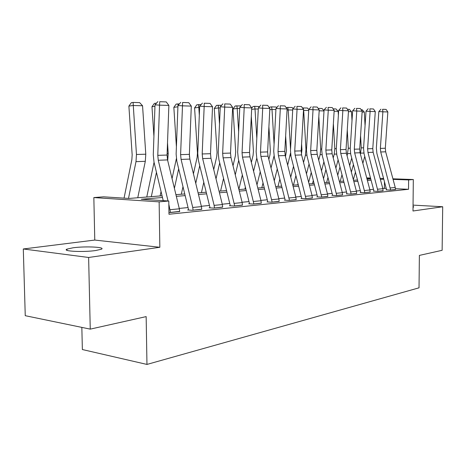 <?xml version="1.0" encoding="UTF-8"?>
<svg xmlns="http://www.w3.org/2000/svg" width="466" height="466" viewBox="0 0 466 466"><rect width="100%" height="100%" fill="white"/><g stroke="black" fill="none" stroke-linecap="round" stroke-linejoin="round"><path stroke-width="0.7" d="M73.057 247.79L66.993 249.118C61.57 251.261 83.228 252.374 95.629 250.539L101.308 249.252C106.318 247.096 85.429 246.054 73.057 247.79M81.841 327.388L82.366 349.541L146.965 364.429L419.027 287.825L419.383 255.403L442.129 250.306L442.7 206.747L413.051 205.116M146.965 364.429L146.155 316.606L90.253 329.13L25.251 315.692L23.3 248.972L88.627 257.477L159.844 247.277L159.139 201.86L93.841 197.572L103.586 196.827L128.977 198.458L162.063 195.784M159.844 247.277L94.779 240.066L23.3 248.972M94.779 240.066L93.841 197.572M90.253 329.13L88.627 257.477M162.471 197.491L141.303 199.25L168.785 201.009L168.977 214.255L408.525 189.289L395.465 188.73M386.215 188.34L382.772 188.421M373.505 189.336L369.847 189.691M360.305 190.629L356.344 191.019M346.523 191.986L342.236 192.406M332.118 193.402L327.476 193.856M317.037 194.881L312.016 195.376M301.24 196.436L295.805 196.972M284.674 198.062L278.79 198.644M267.28 199.774L260.908 200.403M248.995 201.574L242.093 202.25M229.75 203.461L222.265 204.201M209.461 205.459L201.341 206.257M188.048 207.562L179.235 208.43M168.954 212.56L179.672 211.413M192.738 207.475L201.434 206.619L201.772 209.31L193.081 210.201L192.738 207.475L181.076 159.413L180.604 154.636L182.486 105.834L177.965 105.508L176.131 154.1L176.835 161.236L188.421 209.1L188.52 209.875L187.635 209.962L192.202 210.294L201.766 209.164M214.121 205.366L222.352 204.551L222.678 207.172L214.453 208.017L214.121 205.366L202.652 158.609L202.192 153.961L204.172 106.481L199.687 106.161L197.747 153.442L198.429 160.386L209.828 206.951L209.921 207.708L209.088 207.789L213.62 208.098L222.678 207.038M234.369 203.362L242.174 202.594L242.495 205.145L234.695 205.943L223.092 157.846L222.643 153.32L224.717 107.093L220.267 106.778L218.234 152.819L218.898 159.582L230.111 204.918L230.204 205.652L229.412 205.733L233.909 206.024L242.495 205.017M253.58 201.463L260.989 200.735L261.304 203.223L253.9 203.98L242.483 157.124L242.052 152.714L244.201 107.675L239.786 107.366L237.672 152.231L238.318 158.819L249.351 202.99L249.438 203.706L248.687 203.782L253.149 204.056L261.304 203.106M271.829 199.664L278.872 198.97L279.175 201.394L272.138 202.116L260.908 156.436L260.488 152.137L262.707 108.229L258.333 107.926L256.149 151.666L256.778 158.09L267.63 201.155L267.717 201.854L267.006 201.929L271.422 202.192L279.175 201.283M289.182 197.951L295.887 197.287L296.184 199.658L289.479 200.339L278.435 155.784L278.027 151.59L280.305 108.753L275.971 108.456L273.723 151.135L274.34 157.403L285.017 199.413L285.105 200.095L284.423 200.164L288.804 200.409L296.184 199.553M305.702 196.32L312.092 195.685L312.383 197.998L305.999 198.65L295.129 155.166L294.733 151.071L297.063 109.248L292.764 108.957L290.469 150.623L291.069 156.745L301.578 197.753L301.665 198.417L301.013 198.481L305.352 198.72L312.383 197.899M321.453 194.765L327.551 194.159L327.837 196.419L321.744 197.042L311.049 154.572L310.665 150.57L313.036 109.726L308.783 109.44L306.442 150.139L307.024 156.116L317.369 196.169L317.451 196.815L316.833 196.879L321.126 197.106L327.837 196.326M336.487 193.279L342.312 192.703L342.592 194.91L336.772 195.504L326.247 154.007L325.868 150.099L328.28 110.18L324.068 109.9L321.691 149.673L322.256 155.522L332.444 194.66L332.52 195.289L331.932 195.353L336.184 195.569L342.592 194.823M350.851 191.858L356.42 191.31L356.694 193.466L351.131 194.037L340.768 153.465L340.401 149.644L342.848 110.617L338.677 110.337L336.266 149.231L336.819 154.945L346.844 193.215L346.925 193.833L346.36 193.891L350.566 194.095L356.694 193.384M364.593 190.501L369.917 189.977L370.19 192.085L364.861 192.633L354.661 152.947L354.306 149.207L356.775 111.03L352.645 110.757L350.211 148.805L350.747 154.397L360.626 191.829L360.701 192.441L360.16 192.493L364.325 192.685L370.19 192.009M377.74 189.202L382.848 188.701L383.11 190.769L378.008 191.287L367.965 152.452L367.616 148.794L370.109 111.426L366.026 111.158L363.562 148.404L364.092 153.873L373.814 190.507L373.889 191.101L373.371 191.153L377.489 191.34L383.11 190.693M390.345 187.955L395.238 187.472L395.494 189.499L390.601 190L380.716 151.98L380.373 148.392L382.883 111.811L378.841 111.543L376.365 148.013L376.877 153.372L386.454 189.243L386.53 189.819L386.034 189.872L390.112 190.052L395.494 189.429M392.914 178.816L413.313 179.521L412.993 210.999L442.7 206.747M413.313 179.521L408.618 179.934L393.071 179.387M408.525 189.289L408.618 179.934M168.785 201.009L159.139 201.86M366.719 177.907L370.505 178.035M380.093 178.367L383.582 178.49M370.651 178.6L366.87 178.466M175.921 194.666L184.752 193.949M198.085 192.872L206.222 192.219M219.055 191.177L226.563 190.571M238.936 189.575L245.862 189.015M257.803 188.048L264.199 187.53M275.738 186.598L281.639 186.12M292.799 185.223L298.252 184.781M309.057 183.907L314.096 183.499M324.563 182.655L329.223 182.282M339.37 181.46L343.675 181.111M353.525 180.313L357.498 179.993M367.068 179.224L370.738 178.927M383.757 179.142L380.373 179.422M371.076 180.196L367.406 180.499M357.841 181.291L353.869 181.624M344.025 182.439L339.72 182.794M329.573 183.639L324.918 184.023M314.457 184.891L309.418 185.305M298.619 186.202L293.166 186.656M282.012 187.582L276.111 188.072M264.572 189.027L258.181 189.557M246.24 190.547L239.32 191.118M226.948 192.143L219.445 192.767M206.619 193.833L198.481 194.508M185.153 195.609L176.323 196.343M384.403 188.264L384.45 181.723M413.027 207.172L413.761 206.945L413.039 206.467M170.131 209.706L179.328 208.803L179.672 211.57L170.48 212.513L168.838 204.312M168.034 200.963L158.271 160.257L157.782 155.347L159.547 105.153L155.003 104.821L153.285 154.794L154.013 162.133L163.228 200.654M179.328 208.803L167.55 159.914L167.067 155.056L168.878 105.427L159.547 105.153L159.71 101.699L166.251 101.92L159.71 101.699M157.892 101.571L155.003 104.821M168.878 105.427L166.251 101.92M142.555 105.77L133.177 105.502L128.884 106.091L131.365 102.666L133.084 102.427L139.654 102.636L142.555 105.77L145.782 154.205L145.31 161.306L137.761 197.747M133.084 102.427L136.462 154.479L135.996 161.661L128.494 198.423M124.055 198.143L131.861 159.622L132.163 154.852L128.884 106.091M201.434 206.619L189.848 159.087L189.382 154.363L191.305 106.097L182.486 105.834L182.59 102.473L188.765 102.689L182.59 102.473M180.779 102.351L177.965 105.508M191.305 106.097L188.765 102.689M222.352 204.551L210.958 158.3L210.504 153.698L212.525 106.731L204.172 106.481L204.225 103.213L210.073 103.411L204.225 103.213M202.43 103.091L199.687 106.161M212.525 106.731L210.073 103.411M242.174 202.594L230.967 157.555L230.524 153.075L232.633 107.331L224.717 107.093L224.717 103.912L230.262 104.099L224.717 103.912M222.934 103.79L220.267 106.778M232.633 107.331L230.262 104.099M167.51 142.846L168.214 153.547L167.702 160.554M161.055 191.567L160.118 195.941M156.46 172.35L151.316 196.652M154.951 106.33L151.968 106.731L154.38 103.4L156.465 103.172M153.92 136.247L151.968 106.731M146.767 197.019L154.054 162.308M156.116 103.574L156.093 103.161M189.446 152.621L189.435 156.564M182.992 186.656L181.315 194.229M178.67 168.814L174.4 188.351M177.919 106.801L173.841 107.337L176.183 104.087L179.393 103.912M176.404 146.79L173.841 107.337M172.053 178.606L176.364 158.749M178 105.473L177.884 103.86M203.793 182.293L201.446 192.604M199.728 165.675L195.755 183.313M199.64 107.396L198.813 107.372L199.314 115.248M198.557 104.524L198.813 107.372L194.584 107.908L196.862 104.745L201.079 104.605M193.437 173.812L197.13 157.316L197.462 152.912L194.584 107.908M260.989 200.735L249.962 156.844L249.537 152.481L251.716 107.896L244.201 107.675L244.155 104.57L249.421 104.751L244.155 104.57M242.39 104.454L239.786 107.366M251.716 107.896L249.421 104.751M223.552 178.396L220.587 191.054M219.713 162.879L216.014 178.839M220.214 107.978L218.49 107.931L219.503 124.055M218.187 105.153L218.49 107.931L214.284 108.456L216.509 105.368L221.618 105.264M213.731 169.566L216.713 156.623L217.051 152.33L214.284 108.456M278.872 198.97L268.026 156.174L267.606 151.916L269.855 108.438L262.707 108.229L262.626 105.2L267.63 105.368L262.626 105.2M260.873 105.083L258.333 107.926M269.855 108.438L267.63 105.368M295.887 197.287L285.209 155.533L284.808 151.38L287.108 108.957L280.305 108.753L280.188 105.794L284.947 105.957L280.188 105.794M278.452 105.683L275.971 108.456M287.108 108.957L284.947 105.957M312.092 195.685L301.589 154.922L301.193 150.868L303.547 109.446L297.063 109.248L296.912 106.365L301.45 106.522L296.912 106.365M295.194 106.254L292.764 108.957M303.547 109.446L301.45 106.522M327.551 194.159L317.212 154.345L316.828 150.378L319.222 109.912L313.036 109.726L312.855 106.906L317.183 107.058L312.855 106.906M311.154 106.796L308.783 109.44M319.222 109.912L317.183 107.058M342.312 192.703L332.136 153.786L331.763 149.912L334.186 110.355L328.28 110.18L328.07 107.425L332.211 107.564L328.07 107.425M326.386 107.32L324.068 109.9M334.186 110.355L332.211 107.564M242.337 174.901L238.872 189.324M238.709 160.374L235.272 174.837M239.734 108.537L237.2 108.462L238.639 131.709M236.862 105.753L237.2 108.462L233.029 108.974L235.19 105.963L241.108 105.893M233.017 165.791L235.336 155.964L235.685 151.776L233.029 108.974M260.22 171.75L256.999 184.851M256.783 158.12L253.586 171.261M258.275 109.061L255.013 108.968L256.813 138.385M251.698 108.316L252.986 106.528L254.64 106.324L255.013 108.968L251.646 109.37M251.366 162.418L253.079 155.341L253.434 151.246L251.302 116.436M244.912 189.091L245.39 187.128M254.64 106.324L259.545 106.568M277.258 168.902L274.27 180.82M274.025 155.97L271.031 168.04M275.913 109.562L271.998 109.452L274.09 144.221M269.406 107.821L269.948 107.064L271.591 106.871L271.998 109.452L269.785 109.714M268.841 159.401L269.995 154.741L270.35 150.745L268.905 126.781M261.834 187.722L263.028 182.899M271.591 106.871L276.192 107.017L276.728 107.605M293.522 166.321L290.743 177.173M290.493 153.238L287.662 165.133M292.706 110.046L288.204 109.912L290.539 149.341M286.13 107.594L287.767 107.39L288.204 109.912L287.05 110.046M285.507 156.687L286.503 150.268L285.646 135.886M277.998 186.417L279.85 179.084M287.767 107.39L292.165 107.529L293.108 108.578M309.051 163.968L306.471 173.865M308.719 110.5L303.681 110.355L305.976 149.493L305.422 155.236L303.541 162.5M298.013 183.843L297.762 184.821M303.535 109.58L303.488 110.378M301.426 154.199L301.939 149.807L301.589 143.907M293.446 185.171L295.904 175.624M302.486 107.972L307.426 108.019L308.777 109.522M303.5 109.382L303.22 107.885M356.42 191.31L346.401 153.256L346.034 149.464L348.492 110.786L342.848 110.617L342.609 107.92L346.564 108.054L342.609 107.92M340.943 107.815L338.677 110.337M348.492 110.786L346.564 108.054M323.899 161.83L321.499 170.853M318.826 116.628L320.701 149.056L320.142 154.677L318.709 160.112M313.327 180.523L312.505 183.627M308.655 182.352L311.247 172.478M318.115 108.362L322.023 108.491L324.021 110.71M324.01 110.937L319.169 110.797M369.917 189.977L360.055 152.749L359.694 149.038L362.175 111.193L356.775 111.03L356.519 108.392L360.305 108.52L356.519 108.392M354.865 108.287L352.645 110.757M362.175 111.193L360.305 108.52M333.114 108.846L336.003 108.939L338.153 111.339L338.374 115.213M338.106 159.867L335.881 168.11M333.371 123.688L334.798 148.642L334.238 154.147L333.219 157.939M327.977 177.488L326.631 182.486M323.52 178.624L325.926 169.612M338.153 111.339L334.134 111.223M382.848 188.701L373.132 152.26L372.783 148.631L375.281 111.584L370.109 111.426L369.829 108.846L373.458 108.968L369.829 108.846M368.198 108.741L366.026 111.158M375.281 111.584L373.458 108.968M347.45 109.306L349.401 109.37L351.504 111.718L352.011 120.717M351.719 158.073L349.651 165.599M347.275 129.997L348.3 148.246L347.112 155.953M341.997 174.709L340.174 181.396M337.739 175.222L339.976 166.991M351.504 111.718L348.44 111.63M395.238 187.472L385.667 151.794L385.324 148.24L387.846 111.956L382.883 111.811L382.586 109.283L386.064 109.399L382.586 109.283M380.972 109.178L378.841 111.543M387.846 111.956L386.064 109.399M361.162 109.743L362.257 109.778L364.307 112.085L365.064 125.674M364.762 156.419L362.851 163.298M360.573 135.647L361.255 147.862L360.422 154.135M355.43 172.152L353.356 179.66M351.364 172.105L353.438 164.591M364.307 112.085L362.123 112.021M158.271 160.257L167.55 159.914M157.782 155.347L167.067 155.056M145.782 154.205L136.462 154.479M145.31 161.306L135.996 161.661M181.076 159.413L189.848 159.087M180.604 154.636L189.382 154.363M202.652 158.609L210.958 158.3M202.192 153.961L210.504 153.698M223.092 157.846L230.967 157.555M222.643 153.32L230.524 153.075M168.214 153.547L167.119 153.576M242.483 157.124L249.962 156.844M242.052 152.714L249.537 152.481M260.908 156.436L268.026 156.174M260.488 152.137L267.606 151.916M278.435 155.784L285.209 155.533M278.027 151.59L284.808 151.38M295.129 155.166L301.589 154.922M294.733 151.071L301.193 150.868M311.049 154.572L317.212 154.345M310.665 150.57L316.828 150.378M326.247 154.007L332.136 153.786M325.868 150.099L331.763 149.912M290.848 155.79L290.033 155.819M306.482 149.475L305.976 149.493M306.809 155.184L305.422 155.236M340.768 153.465L346.401 153.256M340.401 149.644L346.034 149.464M321.732 149.027L320.701 149.056M322.047 154.607L320.142 154.677M354.661 152.947L360.055 152.749M354.306 149.207L359.694 149.038M336.306 148.596L334.798 148.642M336.609 154.054L334.238 154.147M367.965 152.452L373.132 152.26M367.616 148.794L372.783 148.631M350.251 148.188L348.3 148.246M350.543 153.53L347.741 153.634M380.716 151.98L385.667 151.794M380.373 148.392L385.324 148.24M363.602 147.798L361.255 147.862M363.888 153.023L360.696 153.145M66.993 249.118L67.022 250.335"/></g></svg>
